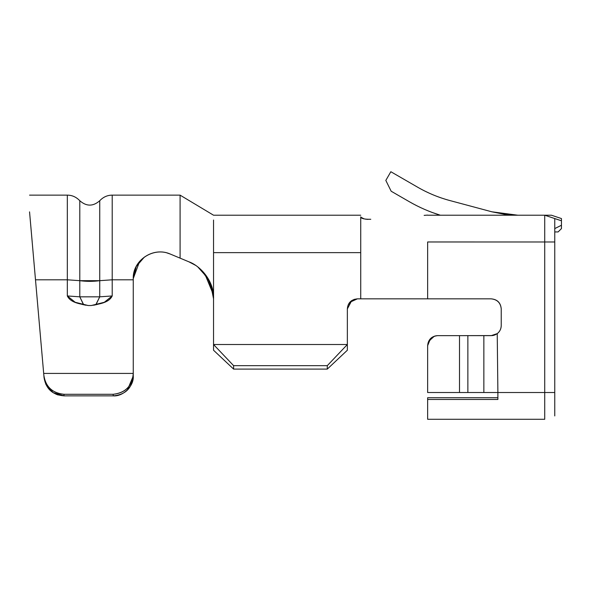 <?xml version="1.0" encoding="UTF-8"?>
<svg xmlns="http://www.w3.org/2000/svg" width="591" height="591" viewBox="0 0 591 591"><rect width="100%" height="100%" fill="white"/><g stroke="black" fill="none" stroke-linecap="round" stroke-linejoin="round"><path stroke-width="0.89" d="M440.339 215.213C429.775 212.006 419.425 207.493 409.275 201.679L391.168 191.225L385.82 180.418L390.843 171.722L417.638 187.199C427.81 193.065 438.574 197.52 449.914 200.563C438.574 197.52 427.81 193.065 417.638 187.199L390.843 171.722L385.82 180.418L391.168 191.225L409.275 201.686C419.122 207.36 429.472 211.874 440.339 215.213L551.41 215.213L544.725 215.213L544.725 241.978L544.725 215.213L554.757 218.559L554.757 415.931L554.757 231.938L558.103 231.938L554.757 231.938M213.543 252.63L213.543 220.022L213.543 252.63L360.732 252.63L360.732 298.847L427.64 298.847L427.64 241.97L544.725 241.978L427.64 241.978L427.64 298.847L491.195 298.847C497.253 299.482 500.599 302.828 501.234 308.879L501.234 325.604L501.234 308.879C500.68 302.747 497.334 299.401 491.195 298.847L360.732 298.847L360.732 252.63L213.543 252.63L213.543 344.516L347.353 344.516L347.353 308.879C347.84 302.851 351.187 299.511 357.385 298.847C351.187 299.511 347.84 302.851 347.353 308.879L347.353 308.857C347.84 302.851 351.187 299.511 357.385 298.847L360.732 298.847L357.385 298.847C351.187 299.511 347.84 302.851 347.353 308.879L347.353 350.234L327.281 369.094L233.615 369.094L213.543 350.234L213.543 252.638M554.757 228.591L561.45 225.252L554.757 228.591L554.757 241.978L544.725 241.978L544.725 419.278L427.64 419.278L544.725 419.278L544.725 392.513L497.888 392.513L497.888 399.472L427.64 399.472L427.64 419.278L427.64 397.728L497.888 397.728L427.64 397.728L427.64 399.472L497.888 399.472L497.888 392.513L544.725 392.513L544.725 241.978L554.757 241.978L554.757 218.559L544.725 215.213L561.45 220.79L561.45 228.591L561.45 225.252L555.481 228.229M561.45 218.559L561.45 220.79L556.124 219.01L561.45 220.79L561.45 218.559L551.41 215.213L561.45 218.559M501.234 325.604C501.094 329.017 499.757 331.691 497.23 333.627L492.207 335.592L497.23 333.627L491.195 335.644L483.852 335.644L483.852 392.513L483.852 335.644L467.873 335.644L467.873 392.513L497.888 392.513L497.23 333.627C499.816 331.581 501.153 328.906 501.234 325.604C501.153 328.906 499.816 331.581 497.23 333.627L497.888 392.513L427.64 392.513L427.64 345.676L427.64 392.513L459.502 392.513L459.502 335.644L492.384 335.57M427.64 345.683C428.253 339.478 431.6 336.139 437.672 335.644L459.502 335.644L437.672 335.644C431.622 336.279 428.276 339.626 427.64 345.676L430.447 338.717M360.732 252.63L360.732 216.867M180.669 258.385L180.085 258.141L180.085 195.252L180.085 258.141L188.839 261.791C199.684 265.499 214.437 280.695 213.543 298.847L210.403 282.978L201.524 270.227M195.089 265.064L188.839 261.791C200.113 265.736 214.112 280.799 213.543 298.847M209.753 281.567L213.521 297.864M133.256 279.802L112.209 279.802L112.209 295.951C108.707 303.19 98.512 303.966 91.295 305.532L88.229 305.532C81.019 303.966 70.824 303.19 67.322 295.951L67.322 279.802L35.497 279.802L43.682 373.416L133.256 373.416L133.256 279.802L133.256 376.031C134.15 385.842 123.113 396.746 113.184 395.859L64.064 395.859C52.629 394.951 45.965 388.915 44.059 377.738L29.55 211.866C29.55 189.349 29.55 189.349 29.55 211.866L35.497 279.802L67.322 279.802L67.322 195.141L67.322 279.802L79.792 280.673C86.441 281.575 93.09 281.582 99.739 280.673L99.739 200.718L99.739 280.673L79.792 280.673L79.792 200.718L79.792 296.83L99.739 296.83L99.739 280.673L112.209 279.802L112.209 195.148L112.209 279.802L133.256 279.802L133.256 278.775L133.256 279.802M133.256 376.031L133.256 373.416C132.318 385.842 125.624 392.801 113.184 394.286C125.573 392.941 132.258 385.982 133.256 373.416L43.682 373.416L43.837 375.211C45.581 386.773 52.274 393.126 63.924 394.286L113.184 394.286L113.184 395.859L113.184 394.286L63.924 394.286L64.064 395.859L113.184 395.859C125.462 394.758 132.148 388.154 133.256 376.031L127.375 390.053M327.281 369.094L327.281 365.666L233.615 365.666L233.615 369.094L327.281 369.094L347.353 350.234L347.353 344.516L213.543 344.516L233.615 365.666L327.281 365.666L347.353 344.516L327.281 365.666L327.281 369.094M180.085 258.141L170.311 254.071L180.085 258.141L180.085 195.148L180.085 258.141M555.85 228.052L561.199 225.378M365.622 219.18L367.942 219.387M370.771 219.276C364.558 219.394 361.219 218.611 360.746 216.927L360.732 216.838M360.732 235.986L360.739 234.346M491.815 211.792L449.914 200.563L491.815 211.792L504.692 214.356L517.79 215.213L491.815 211.792M432.376 212.524L440.11 215.146M417.638 187.199C427.81 193.072 438.574 197.527 449.921 200.571M139.602 261.392L133.256 278.575M35.719 282.417L35.135 275.687M32.195 241.904L29.55 211.866M133.256 278.775C132.436 260.439 153.32 246.432 170.311 254.071C152.774 246.292 132.569 260.823 133.256 278.775C132.532 260.424 153.446 246.381 170.304 254.071C153.313 246.388 132.524 260.498 133.256 278.775M459.502 392.513L467.873 392.513L467.873 335.644L459.502 335.644L459.502 392.513M492.517 335.555L493.433 335.392M495.184 334.816L493.419 335.4M494.135 335.208L497.157 333.686M427.973 343.09L432.161 337.291M436.838 335.681L434.932 336.028M434.326 336.22L428.623 341.339M495.28 334.772L492.214 335.592M492.325 335.577L496.108 334.358M213.543 344.516L213.543 350.234L233.615 369.094L233.615 365.666L213.543 344.516M58.169 394.995L55.894 394.153M45.743 384.157L53.146 392.653L64.064 395.859L63.924 394.286C52.267 393.037 45.573 386.677 43.837 375.211L44.059 377.738M170.134 253.997L167.098 252.963M144.381 257.078L136.262 266.445L133.256 278.612M189.77 262.19L195.229 265.152M203.511 272.296L210.455 283.399L213.514 297.347M204.796 273.818L213.299 294.451M213.188 293.468L207.847 278.221L197.933 267.088M195.311 265.211L190.634 262.589M556.19 219.039L561.029 220.65L556.183 219.032M544.725 392.513L554.757 392.513L544.725 392.513M561.45 225.252L561.45 220.79L544.725 215.213L427.64 215.213M558.103 231.938L561.45 228.591L558.103 231.938M349.842 302.274L357.385 298.847L354.075 299.401L357.385 298.847L349.842 302.274M347.353 308.879L351.741 300.575L348.151 304.971M364.159 218.899L360.865 217.222M360.746 216.927C361.441 218.626 364.78 219.409 370.771 219.283M112.209 279.802L112.209 195.141L112.209 279.802L99.739 280.673L99.739 200.718L99.739 296.83L112.209 295.951L112.209 279.802M79.792 280.673L79.792 200.718L79.792 280.673L67.322 279.802L67.322 195.141L67.322 295.951L79.792 296.83L79.792 280.673M95.794 304.749L99.739 296.83L79.792 296.83L83.671 304.734M91.295 305.532L104.334 302.274L112.209 295.951L99.739 296.83L95.934 304.712M83.523 304.697L79.792 296.83L67.322 295.951L75.19 302.274L88.229 305.532M29.55 195.141L67.322 195.141C72.095 195.156 76.246 197.01 79.792 200.718C86.441 206.569 93.09 206.577 99.739 200.718C103.277 197.01 107.436 195.156 112.209 195.141L180.085 195.141L213.543 215.213L360.732 215.213M427.625 215.102L424.139 215.375M97.19 304.461L93.644 305.229M85.887 305.229L82.341 304.461"/></g></svg>
